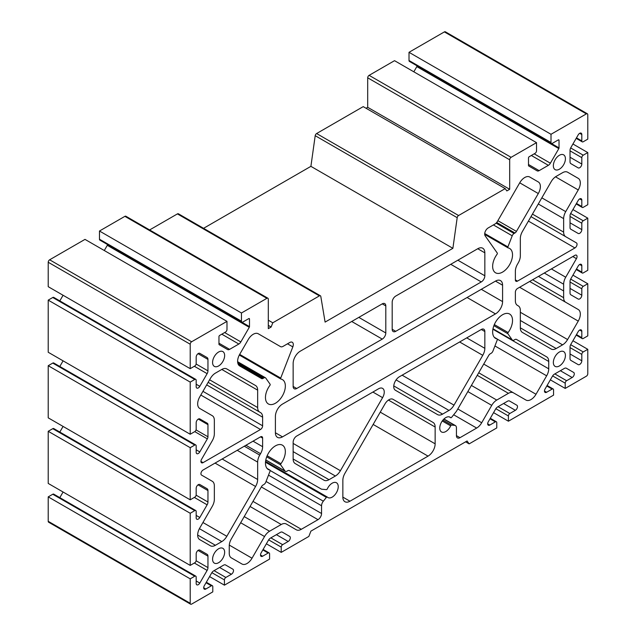 <?xml version="1.0" encoding="UTF-8"?>
<svg xmlns="http://www.w3.org/2000/svg" width="636" height="636" viewBox="0 0 636 636"><rect width="100%" height="100%" fill="white"/><g stroke="black" fill="none" stroke-linecap="round" stroke-linejoin="round"><path stroke-width="0.95" d="M393.008 399.313L393.008 399.313A8.03 4.635 120 0 0 384.979 403.955L344.927 473.319A10.041 5.796 120 0 0 342.852 480.323L342.852 497.121A10.041 5.796 120 0 0 344.927 501.717A10.041 5.796 120 0 0 349.951 501.216L428.044 456.131A10.041 5.796 -60 0 0 435.143 443.833L435.143 427.034A10.041 5.796 -60 0 0 433.06 422.439L393.008 399.313M323.986 480.196L323.986 480.196A10.041 5.796 120 0 0 329.011 479.695L335.387 476.014A10.041 5.796 120 0 0 340.411 470.712L382.594 397.651A8.03 4.635 120 0 0 382.594 388.381A8.03 4.635 120 0 0 378.571 388.779L296.702 436.05A5.016 2.902 120 0 0 293.148 442.195L293.148 458.993A10.041 5.796 120 0 0 295.231 463.588L323.986 480.196M255.577 385.551L226.821 368.944A10.041 5.796 120 0 0 221.797 369.444L215.413 373.125A10.041 5.796 120 0 0 210.397 378.428L199.752 396.872A10.041 5.796 120 0 0 199.752 408.463L212.265 415.69A10.041 5.796 -60 0 1 214.348 420.285L214.348 433.768A10.041 5.796 -60 0 1 212.265 440.764L201.556 459.319A3.013 1.741 120 0 0 201.556 462.793A3.013 1.741 120 0 0 203.067 462.642L260.498 429.491A3.013 1.741 120 0 0 262.62 425.802L262.62 417.192A10.041 5.796 120 0 0 260.545 412.597L259.734 412.128A10.041 5.796 -60 0 1 257.652 407.533L257.652 390.146A10.041 5.796 120 0 0 255.577 385.551L226.774 368.92M260.545 412.597L208.139 382.339M257.652 479.488L257.652 462.102A10.041 5.796 -60 0 1 259.734 455.106L260.545 453.699A10.041 5.796 120 0 0 262.62 446.703L262.62 438.093A3.013 1.741 120 0 0 262 436.717A3.013 1.741 120 0 0 260.498 436.868L203.067 470.02A3.013 1.741 120 0 0 201.095 472.675A3.013 1.741 120 0 0 201.556 475.092L212.273 481.277A10.041 5.796 -60 0 1 214.348 485.872L214.348 499.347A10.041 5.796 -60 0 1 212.265 506.351L199.752 528.031A10.041 5.796 120 0 0 199.752 539.63L210.397 545.775A10.041 5.796 120 0 0 215.413 545.283L221.797 541.594A10.041 5.796 120 0 0 226.821 536.299L255.577 486.484A10.041 5.796 120 0 0 257.652 479.488L222.163 459.001M300.248 351.199A10.041 5.796 120 0 0 293.148 363.498L293.148 386.45A5.016 2.902 120 0 0 294.19 388.747A5.016 2.902 120 0 0 296.702 388.501L382.252 339.107A5.016 2.902 120 0 0 385.798 332.962L385.798 305.908A5.016 2.902 120 0 0 384.756 303.611A5.016 2.902 120 0 0 382.252 303.857L300.248 351.199M258.264 333.773L258.264 333.773A10.041 5.796 120 0 0 248.223 339.568L239.693 354.347A10.041 5.796 120 0 0 239.693 365.939L261.547 378.563A3.013 1.741 120 0 0 263.058 378.412L263.924 377.911A3.013 1.741 -60 0 1 265.435 377.76A3.013 1.741 -60 0 1 265.769 378.078L270.093 384.224A1.002 0.58 -60 0 1 269.871 385.44A14.056 8.117 120 0 0 268.376 403.955A14.056 8.117 120 0 0 282.432 395.838A14.056 8.117 120 0 0 282.432 379.605A14.056 8.117 120 0 0 280.937 379.048A1.002 0.58 -60 0 1 280.826 379.008A1.002 0.58 -60 0 1 280.715 378.086L292.822 346.882A5.016 2.902 120 0 0 292.258 342.255A5.016 2.902 120 0 0 289.746 342.51L283.044 346.382A5.016 2.902 -60 0 1 280.532 346.628L258.264 333.773M258.224 333.749L280.532 346.628L258.224 333.749M229.254 553.272A10.041 5.796 120 0 0 231.337 557.867L241.982 564.013A10.041 5.796 120 0 0 252.023 558.217L264.544 536.53A10.041 5.796 -60 0 1 269.569 531.235L281.239 524.493A10.041 5.796 -60 0 1 286.264 523.992L296.304 529.788A10.041 5.796 120 0 0 301.321 529.295L318 519.668A5.016 2.902 120 0 0 321.554 513.514L321.554 505.763A5.016 2.902 -60 0 1 323.327 501.192L326.387 497.376A1.002 0.58 -60 0 1 327.246 497.01A1.002 0.58 -60 0 1 327.317 497.066A8.53 4.929 120 0 0 327.93 497.543A8.53 4.929 120 0 0 336.468 492.614A8.53 4.929 120 0 0 336.468 482.764A8.53 4.929 120 0 0 327.317 488.869A1.002 0.58 -60 0 1 326.387 489.633L321.911 489.235A5.016 2.902 -60 0 1 321.18 489.005L289.261 470.576A3.013 1.741 120 0 0 287.75 470.727L286.884 471.228A3.013 1.741 -60 0 1 285.373 471.379A3.013 1.741 -60 0 1 285.039 471.061L280.715 464.916A1.002 0.58 -60 0 1 280.937 463.7A14.056 8.117 120 0 0 282.432 445.184A14.056 8.117 120 0 0 268.376 453.301A14.056 8.117 120 0 0 268.376 469.535A14.056 8.117 120 0 0 269.871 470.091A1.002 0.58 -60 0 1 269.974 470.131A1.002 0.58 -60 0 1 270.093 471.053L265.769 482.183A3.013 1.741 -60 0 1 263.924 484.481L263.058 484.982A3.013 1.741 120 0 0 261.547 486.572L231.337 538.907A10.041 5.796 120 0 0 229.254 545.903L229.254 553.272M212.575 559.219A8.53 4.929 120 0 0 214.34 563.122A8.53 4.929 120 0 0 222.878 558.201A8.53 4.929 120 0 0 222.878 548.343A8.53 4.929 120 0 0 216.296 550.633A8.53 4.929 120 0 0 212.575 559.219M212.575 362.472A8.53 4.929 120 0 0 214.34 366.376A8.53 4.929 120 0 0 222.878 361.447A8.53 4.929 120 0 0 222.878 351.597A8.53 4.929 120 0 0 216.296 353.886A8.53 4.929 120 0 0 212.575 362.472M275.404 432.766A10.041 5.796 120 0 0 277.479 437.361A10.041 5.796 120 0 0 282.503 436.868L495.484 313.898A10.041 5.796 -60 0 0 502.583 301.607L502.583 285.206A10.041 5.796 -60 0 0 500.508 280.611A10.041 5.796 -60 0 0 495.484 281.112L282.503 404.075A10.041 5.796 120 0 0 275.404 416.373L275.404 432.766L282.503 436.868M268.305 320.202L272.78 322.794L319.399 295.875A2.011 1.161 -60 0 1 320.409 295.78A2.011 1.161 -60 0 1 320.798 296.424L325.099 322.094L452.888 248.318L310.901 166.346L203.56 228.316M320.409 295.78L178.414 213.799A2.011 1.161 120 0 0 177.412 213.903L149.619 229.946M268.305 325.378L271.143 327.015L272.78 322.794M267.891 298.22L125.896 216.248A2.011 1.161 120 0 0 124.895 216.343L99.478 231.019L241.465 312.999L266.882 298.324A2.011 1.161 -60 0 1 267.891 298.22A2.011 1.161 -60 0 1 268.305 299.143L268.305 328.653L271.143 327.015M99.478 231.019L99.478 239.215A2.011 1.161 120 0 0 99.892 240.138L241.887 322.118A2.011 1.161 -60 0 1 241.465 321.196L241.465 312.999M195.761 379.382L53.766 297.402A2.011 1.161 120 0 0 52.764 297.505L48.217 300.128L190.212 382.101L194.751 379.477A2.011 1.161 -60 0 1 195.761 379.382A2.011 1.161 -60 0 1 196.174 380.304L196.174 386.688A3.013 1.741 120 0 0 196.794 388.071A3.013 1.741 120 0 0 199.807 386.33L207.129 373.658A4.015 2.321 120 0 0 207.956 370.86L207.956 359.412A4.015 2.321 120 0 0 207.129 357.575L199.807 353.354A3.013 1.741 120 0 0 197.486 354.157A3.013 1.741 120 0 0 196.174 357.186L196.174 363.577A2.011 1.161 -60 0 1 194.751 366.034L190.212 368.657L48.217 286.685L48.217 262.255A2.011 1.161 120 0 1 49.64 259.798L84.993 239.382L226.988 321.363L226.988 329.559A2.011 1.161 -60 0 1 225.565 332.016L219.674 335.418A1.002 0.58 120 0 0 218.959 336.651L218.959 344.227A1.002 0.58 120 0 0 219.174 344.688L227.601 349.554A4.015 2.321 120 0 0 229.612 349.355L238.842 344.028A4.015 2.321 120 0 0 240.845 341.906L249.28 327.302A1.002 0.58 120 0 0 249.487 326.602L249.487 319.026A1.002 0.58 120 0 0 249.28 318.564A1.002 0.58 120 0 0 248.779 318.612L242.888 322.015A2.011 1.161 -60 0 1 241.887 322.118M107.5 244.526L107.5 244.621A1.002 0.58 -60 0 1 107.293 245.321L104.288 250.52M190.212 368.657L190.212 344.227A2.011 1.161 -60 0 1 191.627 341.771L226.988 321.363M199.799 353.346L207.129 357.575L199.799 353.346M63.075 295.255L59.816 300.9M48.217 300.128L48.217 352.265L190.212 434.245L190.212 382.101M195.761 444.962L53.766 362.989A2.011 1.161 120 0 0 52.764 363.084L48.217 365.708L190.212 447.688L194.751 445.065A2.011 1.161 -60 0 1 195.761 444.962A2.011 1.161 -60 0 1 196.174 445.884L196.174 452.276A3.013 1.741 120 0 0 196.794 453.651A3.013 1.741 120 0 0 199.807 451.91L207.336 438.88A3.013 1.741 120 0 0 207.956 436.781L207.956 424.657A3.013 1.741 120 0 0 207.336 423.274L199.807 418.933A3.013 1.741 120 0 0 197.486 419.736A3.013 1.741 120 0 0 196.174 422.773L196.174 429.157A2.011 1.161 -60 0 1 194.751 431.621L190.212 434.245M199.799 418.925L207.336 423.274L199.799 418.925M63.075 360.843L59.816 366.479M48.217 365.708L48.217 417.844L190.212 499.824L190.212 447.688M195.761 510.549L53.766 428.569A2.011 1.161 120 0 0 52.764 428.672L48.217 431.295L190.212 513.268L194.751 510.644A2.011 1.161 -60 0 1 195.761 510.549A2.011 1.161 -60 0 1 196.174 511.463L196.174 517.855A3.013 1.741 120 0 0 196.794 519.23A3.013 1.741 120 0 0 199.807 517.497L207.129 504.817A4.015 2.321 120 0 0 207.956 502.019L207.956 490.579A4.015 2.321 120 0 0 207.129 488.742L199.807 484.513A3.013 1.741 120 0 0 197.486 485.324A3.013 1.741 120 0 0 196.174 488.353L196.174 494.744A2.011 1.161 -60 0 1 194.751 497.201L190.212 499.824M199.799 484.505L207.129 488.742L199.799 484.505M63.075 426.422L59.816 432.059M48.217 431.295L48.217 483.432L190.212 565.404L190.212 513.268M195.761 576.129L53.766 494.148A2.011 1.161 120 0 0 52.764 494.252L48.217 496.875L190.212 578.847L194.751 576.232A2.011 1.161 -60 0 1 195.761 576.129A2.011 1.161 -60 0 1 196.174 577.051L196.174 583.435A3.013 1.741 120 0 0 196.794 584.818A3.013 1.741 120 0 0 199.807 583.077L207.129 570.405A4.015 2.321 120 0 0 207.956 567.606L207.956 556.158A4.015 2.321 120 0 0 207.129 554.322L199.807 550.1A3.013 1.741 120 0 0 197.486 550.903A3.013 1.741 120 0 0 196.174 553.932L196.174 560.324A2.011 1.161 -60 0 1 194.751 562.78L190.212 565.404M199.799 550.092L207.129 554.322L199.799 550.092M63.075 492.002L59.816 497.646M48.217 496.875L48.217 521.305A2.011 1.161 120 0 0 48.638 522.22L190.625 604.2A2.011 1.161 -60 0 1 190.212 603.278L190.212 578.847M209.578 576.59L224.429 585.168L224.429 579.921A2.011 1.161 -60 0 1 225.852 577.456L231.385 574.26A3.013 1.741 120 0 0 233.348 571.613A3.013 1.741 120 0 0 232.887 569.196L225.573 564.975A4.015 2.321 120 0 0 223.562 565.173L213.656 570.889A4.015 2.321 120 0 0 211.645 573.012L204.331 585.684A3.013 1.741 120 0 0 204.331 589.167A3.013 1.741 120 0 0 205.833 589.015L211.367 585.82A2.011 1.161 -60 0 1 212.368 585.716A2.011 1.161 -60 0 1 212.79 586.638L212.79 591.885L191.627 604.097A2.011 1.161 -60 0 1 190.625 604.2M225.557 564.959L232.887 569.196L225.557 564.959M266.373 543.796L281.223 552.374L281.223 547.127A2.011 1.161 -60 0 1 282.646 544.67L288.18 541.475A3.013 1.741 120 0 0 290.143 538.819A3.013 1.741 120 0 0 289.682 536.402L282.368 532.181A4.015 2.321 120 0 0 280.357 532.38L270.451 538.104A4.015 2.321 120 0 0 268.44 540.218L261.126 552.891A3.013 1.741 120 0 0 261.126 556.373A3.013 1.741 120 0 0 262.628 556.222L268.161 553.026A2.011 1.161 -60 0 1 269.163 552.93A2.011 1.161 -60 0 1 269.585 553.853L269.585 559.092L224.429 585.168M282.352 532.173L289.682 536.402L282.352 532.173M465.592 441.829L469.137 443.88L467.086 440.971L310.901 531.139L308.85 536.426L281.223 552.374M454.001 405.132A10.041 5.796 -60 0 1 448.984 410.435L442.6 414.115A10.041 5.796 -60 0 1 437.576 414.616L395.401 390.258A8.03 4.635 -60 0 1 394.169 383.826A8.03 4.635 -60 0 1 399.416 376.743L481.285 329.48A5.016 2.902 -60 0 1 483.797 329.225A5.016 2.902 -60 0 1 484.839 331.523L484.839 348.329A10.041 5.796 -60 0 1 482.756 355.325L454.001 405.132L402.127 375.184M565.722 211.629A10.041 5.796 120 0 0 563.639 218.625L563.639 232.108A10.041 5.796 120 0 0 565.722 236.703L576.431 242.888A3.013 1.741 -60 0 1 576.892 245.297A3.013 1.741 -60 0 1 574.928 247.953L517.497 281.112A3.013 1.741 -60 0 1 515.987 281.263A3.013 1.741 -60 0 1 515.367 279.88L515.367 271.27A10.041 5.796 -60 0 1 517.442 264.274L518.253 262.875A10.041 5.796 120 0 0 520.335 255.871L520.335 238.484A10.041 5.796 -60 0 1 522.41 231.488L551.173 181.681A10.041 5.796 -60 0 1 556.19 176.379L562.574 172.698A10.041 5.796 -60 0 1 567.59 172.197L578.243 178.35A10.041 5.796 -60 0 1 578.243 189.941L565.722 211.629L541.84 197.844M565.722 236.703L530.981 216.645M578.243 178.35L567.566 172.181L578.243 178.35M520.335 327.834L520.335 310.447A10.041 5.796 120 0 0 518.253 305.852L517.442 305.383A10.041 5.796 -60 0 1 515.367 300.788L515.367 292.178A3.013 1.741 -60 0 1 517.497 288.49L574.928 255.33A3.013 1.741 -60 0 1 576.431 255.179A3.013 1.741 -60 0 1 576.431 258.661L565.722 277.216A10.041 5.796 120 0 0 563.639 284.213L563.639 297.688A10.041 5.796 120 0 0 565.722 302.283L578.243 309.509A10.041 5.796 -60 0 1 578.243 321.108L567.59 339.552A10.041 5.796 -60 0 1 562.574 344.847L556.19 348.536A10.041 5.796 -60 0 1 551.173 349.029L522.41 332.429A10.041 5.796 -60 0 1 520.335 327.834L556.19 348.536M529.661 281.462L565.722 302.283M477.739 248.732A10.041 5.796 -60 0 1 482.756 248.231A10.041 5.796 -60 0 1 484.839 252.826L484.839 275.786A5.016 2.902 -60 0 1 481.285 281.931L395.735 331.324A5.016 2.902 -60 0 1 393.231 331.571A5.016 2.902 -60 0 1 392.189 329.273L392.189 302.219A5.016 2.902 -60 0 1 395.735 296.074L477.739 248.732L484.839 252.826M519.723 182.818A10.041 5.796 -60 0 1 529.764 177.023L538.302 181.952A10.041 5.796 -60 0 1 538.302 193.543L516.44 231.401A3.013 1.741 -60 0 1 514.937 232.991L514.063 233.492A3.013 1.741 120 0 0 512.218 235.789L507.902 246.919A1.002 0.58 120 0 0 508.013 247.849A1.002 0.58 120 0 0 508.116 247.889A14.056 8.117 -60 0 1 509.611 248.445A14.056 8.117 -60 0 1 509.611 264.671A14.056 8.117 -60 0 1 495.555 272.788A14.056 8.117 -60 0 1 497.05 254.273A1.002 0.58 120 0 0 497.273 253.056L485.165 235.829A5.016 2.902 -60 0 1 488.241 227.911L494.943 224.039A5.016 2.902 120 0 0 497.455 221.392L519.723 182.818L538.302 193.543M529.74 177.007L538.302 181.952L529.74 177.007M548.733 368.824A10.041 5.796 -60 0 1 546.65 375.82L536.005 394.264A10.041 5.796 -60 0 1 525.964 400.06L513.443 392.833A10.041 5.796 120 0 0 508.426 393.326L496.748 400.068A10.041 5.796 120 0 0 491.731 405.37L481.69 422.757A10.041 5.796 -60 0 1 476.666 428.06L459.987 437.687A5.016 2.902 -60 0 1 457.483 437.934A5.016 2.902 -60 0 1 456.441 435.636L456.441 427.885A5.016 2.902 120 0 0 455.4 425.587A5.016 2.902 120 0 0 454.668 425.365L451.6 425.087A1.002 0.58 120 0 0 450.67 425.858A8.53 4.929 -60 0 1 441.527 431.963A8.53 4.929 -60 0 1 441.527 422.105A8.53 4.929 -60 0 1 450.057 417.184A8.53 4.929 -60 0 1 450.67 417.653A1.002 0.58 120 0 0 450.741 417.709A1.002 0.58 120 0 0 451.6 417.343L456.076 411.778A5.016 2.902 120 0 0 456.807 410.697L488.734 355.413A3.013 1.741 -60 0 1 490.237 353.823L491.111 353.322A3.013 1.741 120 0 0 492.956 351.024L497.273 339.894A1.002 0.58 120 0 0 497.161 338.964A1.002 0.58 120 0 0 497.05 338.924A14.056 8.117 -60 0 1 495.555 338.368A14.056 8.117 -60 0 1 495.555 322.142A14.056 8.117 -60 0 1 509.611 314.025A14.056 8.117 -60 0 1 508.116 332.541A1.002 0.58 120 0 0 507.902 333.757L512.218 339.902A3.013 1.741 120 0 0 512.56 340.212A3.013 1.741 120 0 0 514.063 340.069L514.937 339.56A3.013 1.741 -60 0 1 516.44 339.417L546.65 356.86A10.041 5.796 -60 0 1 548.733 361.455L548.733 368.824L497.312 339.131M546.65 356.86L516.416 339.401L546.65 356.86M565.42 355.508A8.53 4.929 -60 0 1 561.691 364.094A8.53 4.929 -60 0 1 555.117 366.384A8.53 4.929 -60 0 1 555.117 356.526A8.53 4.929 -60 0 1 563.647 351.597A8.53 4.929 -60 0 1 565.42 355.508M565.42 158.762A8.53 4.929 -60 0 1 561.691 167.347A8.53 4.929 -60 0 1 555.117 169.637A8.53 4.929 -60 0 1 555.117 159.779A8.53 4.929 -60 0 1 563.647 154.85A8.53 4.929 -60 0 1 565.42 158.762M310.901 166.346L315.202 135.699A2.011 1.161 -60 0 1 316.601 133.544L363.22 106.625L505.207 188.606L458.588 215.517A2.011 1.161 120 0 0 457.189 217.679L452.888 248.318M366.058 108.263L367.695 107.317L367.695 77.807A2.011 1.161 -60 0 1 369.119 75.35L394.535 60.674L536.522 142.647L511.106 157.323A2.011 1.161 120 0 0 509.682 159.787L509.682 189.297L506.844 190.935L505.207 188.606M413.829 71.812L416.826 66.613A1.002 0.58 120 0 0 417.041 65.913L417.041 65.818M551.42 143.402L409.433 61.43A2.011 1.161 -60 0 1 409.012 60.507L409.012 52.311L444.373 31.903A2.011 1.161 -60 0 1 445.375 31.8L587.362 113.78A2.011 1.161 120 0 0 586.36 113.876L551.007 134.291L551.007 142.488A2.011 1.161 120 0 0 551.42 143.402A2.011 1.161 120 0 0 552.422 143.307L558.321 139.904A1.002 0.58 -60 0 1 558.821 139.856A1.002 0.58 -60 0 1 559.028 140.317L559.028 147.894A1.002 0.58 -60 0 1 558.821 148.593L550.386 163.198A4.015 2.321 -60 0 1 548.375 165.32L539.145 170.647A4.015 2.321 -60 0 1 537.142 170.846L528.707 165.972A1.002 0.58 -60 0 1 528.5 165.519L528.5 157.943A1.002 0.58 -60 0 1 529.208 156.71L535.099 153.308A2.011 1.161 120 0 0 536.522 150.851L536.522 142.647M392.961 399.289L433.06 422.439L392.961 399.289M367.695 107.317L509.682 189.297M409.012 52.311L551.007 134.291M572.925 143.998L587.783 152.568L583.236 155.192A2.011 1.161 120 0 0 581.813 157.649L581.813 164.04A3.013 1.741 -60 0 1 580.501 167.069A3.013 1.741 -60 0 1 578.18 167.88L570.866 163.651A4.015 2.321 -60 0 1 570.031 161.814L570.031 150.374A4.015 2.321 -60 0 1 570.866 147.576L578.18 134.904A3.013 1.741 -60 0 1 581.193 133.162A3.013 1.741 -60 0 1 581.813 134.538L581.813 140.93A2.011 1.161 120 0 0 582.234 141.852A2.011 1.161 120 0 0 583.236 141.749L587.783 139.125L587.783 114.695A2.011 1.161 120 0 0 587.362 113.78M572.925 209.578L587.783 218.156L583.236 220.772A2.011 1.161 120 0 0 581.813 223.236L581.813 229.62A3.013 1.741 -60 0 1 580.501 232.657A3.013 1.741 -60 0 1 578.18 233.46L570.651 229.119A3.013 1.741 -60 0 1 570.031 227.736L570.031 215.62A3.013 1.741 -60 0 1 570.651 213.513L578.18 200.483A3.013 1.741 -60 0 1 581.193 198.742A3.013 1.741 -60 0 1 581.813 200.125L581.813 206.509A2.011 1.161 120 0 0 582.234 207.431A2.011 1.161 120 0 0 583.236 207.328L587.783 204.705L587.783 152.568M572.925 275.157L587.783 283.736L583.236 286.359A2.011 1.161 120 0 0 581.813 288.816L581.813 295.207A3.013 1.741 -60 0 1 580.501 298.236A3.013 1.741 -60 0 1 578.18 299.047L570.866 294.818A4.015 2.321 -60 0 1 570.031 292.981L570.031 281.541A4.015 2.321 -60 0 1 570.866 278.743L578.18 266.063A3.013 1.741 -60 0 1 581.193 264.33A3.013 1.741 -60 0 1 581.813 265.705L581.813 272.097A2.011 1.161 120 0 0 582.234 273.011A2.011 1.161 120 0 0 583.236 272.916L587.783 270.292L587.783 218.156M572.925 340.745L587.783 349.315L583.236 351.939A2.011 1.161 120 0 0 581.813 354.403L581.813 360.787A3.013 1.741 -60 0 1 580.501 363.816A3.013 1.741 -60 0 1 578.18 364.627L570.866 360.405A4.015 2.321 -60 0 1 570.031 358.561L570.031 347.121A4.015 2.321 -60 0 1 570.866 344.322L578.18 331.65A3.013 1.741 -60 0 1 581.193 329.909A3.013 1.741 -60 0 1 581.813 331.284L581.813 337.676A2.011 1.161 120 0 0 582.234 338.598A2.011 1.161 120 0 0 583.236 338.495L587.783 335.872L587.783 283.736M550.355 379.843L565.205 388.421L586.36 376.202A2.011 1.161 120 0 0 587.783 373.745L587.783 349.315M566.326 368.22L573.664 372.45A3.013 1.741 -60 0 1 574.125 374.866A3.013 1.741 -60 0 1 572.154 377.522L566.62 380.718A2.011 1.161 120 0 0 565.205 383.174L565.205 388.421M493.56 412.637L508.41 421.207L553.558 395.139L553.558 389.892A2.011 1.161 120 0 0 553.145 388.978A2.011 1.161 120 0 0 552.143 389.073L546.61 392.269A3.013 1.741 -60 0 1 545.1 392.42A3.013 1.741 -60 0 1 545.1 388.938L552.422 376.266A4.015 2.321 -60 0 1 554.425 374.151L564.339 368.427A4.015 2.321 -60 0 1 566.342 368.228L573.664 372.45M509.531 401.006L516.869 405.243A3.013 1.741 -60 0 1 517.33 407.652A3.013 1.741 -60 0 1 515.359 410.307L509.826 413.503A2.011 1.161 120 0 0 508.41 415.968L508.41 421.207M469.137 443.88L496.764 427.933L496.764 422.686A2.011 1.161 120 0 0 496.35 421.763A2.011 1.161 120 0 0 495.341 421.867L489.815 425.063A3.013 1.741 -60 0 1 488.305 425.214A3.013 1.741 -60 0 1 488.305 421.732L495.627 409.059A4.015 2.321 -60 0 1 497.63 406.937L507.544 401.213A4.015 2.321 -60 0 1 509.547 401.014L516.869 405.243M329.011 479.695L293.148 458.993M335.387 476.014L293.148 451.632M340.411 470.712L293.148 443.427M382.594 397.651L372.895 392.054M203.067 462.642L200.936 461.418M260.498 429.491L200.809 395.028M262.62 425.802L202.94 391.339M262.62 417.192L206.668 384.883M257.652 407.533L209.61 379.795M257.652 390.146L221.797 369.444M237.22 450.304L257.652 462.102M244.319 446.202L259.734 455.106M245.941 445.272L260.545 453.699M253.041 441.169L262.62 446.703M260.498 436.868L262.62 438.093M197.669 535.035L215.413 545.283M199.402 528.667L221.797 541.594M202.94 522.506L226.821 536.299M215.063 463.095L255.577 486.484M293.148 386.45L296.702 388.501M351.724 321.482L382.252 339.107M358.823 317.388L385.798 332.962M382.252 303.857L385.798 305.908M238.071 363.991L263.058 378.412M237.729 362.79L263.924 377.911M239.319 355.023L280.738 378.937M239.669 354.387L280.715 378.086M287.496 343.806L292.822 346.882M252.023 558.217L229.286 545.092M264.544 536.53L240.662 522.744M269.569 531.235L244.216 516.599M281.239 524.493L250.051 506.487M301.321 529.295L252.993 501.391M318 519.668L261.332 486.945M321.554 513.514L266.047 481.476M321.554 505.763L268.503 475.14M323.327 501.192L270.181 470.513M326.387 497.376L265.49 462.221M327.166 496.978L265.562 461.418L327.246 497.01M285.039 471.061L265.8 459.955M280.715 464.916L266.707 456.831M280.937 463.7L267.144 455.742M269.871 470.091L267.144 468.517M342.852 497.121L349.951 501.216M177.412 213.903L319.399 295.875M124.895 216.343L266.882 298.324M99.478 239.215L241.465 321.196M248.779 318.612L249.487 319.026M107.5 244.621L249.487 326.602M107.293 245.321L249.28 327.302M224.643 332.549L240.845 341.906M221.805 334.186L238.842 344.028M218.959 343.209L229.612 349.355M49.64 259.798L191.627 341.771M48.217 262.255L190.212 344.227M198.027 353.68L207.956 359.412M196.126 364.023L207.956 370.86M194.346 366.272L207.129 373.658M196.174 384.231L199.807 386.33M52.764 297.505L194.751 379.477M198.305 419.084L207.956 424.657M196.047 429.904L207.956 436.781M194.759 431.613L207.336 438.88M196.174 449.811L199.807 451.91M52.764 363.084L194.751 445.065M198.027 484.847L207.956 490.579M196.126 495.19L207.956 502.019M194.346 497.439L207.129 504.817M196.174 515.399L199.807 517.497M52.764 428.672L194.751 510.644M198.027 550.426L207.956 556.158M196.126 560.769L207.956 567.606M194.346 563.019L207.129 570.405M196.174 580.978L199.807 583.077M52.764 494.252L194.751 576.232M48.217 521.305L190.212 603.278M206.032 582.735L211.367 585.82M203.703 587.783L205.833 589.015M219.595 567.463L231.385 574.26M214.062 570.651L225.852 577.456M211.86 572.662L224.429 579.921M262.827 549.949L268.161 553.026M260.498 554.997L262.628 556.222M276.39 534.669L288.18 541.475M270.856 537.865L282.646 544.67M268.654 539.869L281.223 547.127M448.984 410.435L396.093 379.899M442.6 414.115L393.764 385.917M484.839 331.523L481.285 329.48M484.839 348.329L466.737 337.875M459.637 341.977L482.756 355.325M563.639 218.625L538.295 203.989M563.639 232.108L532.451 214.101M574.928 247.953L528.413 221.097M517.497 281.112L515.367 279.88M555.506 176.816L578.243 189.941M572.798 256.562L576.431 258.661M551.372 268.933L565.722 277.216M544.273 273.027L563.639 284.213M538.438 276.398L563.639 290.946M532.602 279.768L563.639 297.688M519.62 287.265L578.243 321.108M520.335 312.268L567.59 339.552M520.335 320.465L562.574 344.847M457.856 260.204L484.839 275.786M450.757 264.306L481.285 281.931M392.189 329.273L395.735 331.324M497.869 220.676L516.44 231.401M496.716 222.473L514.937 232.991M496.112 223.133L514.063 233.492M493.401 224.929L512.218 235.789M484.719 233.539L507.902 246.919M484.704 234.366L507.925 247.778M546.65 375.82L494.919 345.952M536.005 394.264L483.726 364.078M513.443 392.833L478.709 372.776M508.426 393.326L477.238 375.32M496.748 400.068L471.395 385.432M491.731 405.37L467.85 391.585M481.69 422.757L457.809 408.972M476.666 428.06L453.667 414.775M459.987 437.687L456.441 435.636M454.668 425.365L443.833 419.108M451.6 425.087L442.934 420.086M450.67 425.858L442.243 420.984M450.67 417.653L449.342 416.89M497.05 338.924L494.331 337.35M508.116 332.541L494.331 324.575M507.902 333.757L493.886 325.664M512.218 339.902L492.98 328.796M492.9 329.217L548.733 361.455M373.149 424.443L428.044 456.131M380.249 412.144L435.143 443.833M388.437 400.068L435.143 427.034M467.086 297.505L495.484 313.898M481.285 289.308L502.583 301.607M495.484 281.112L502.583 285.206M315.202 135.699L457.189 217.679M316.601 133.544L458.588 215.517M367.695 77.807L509.682 159.787M369.119 75.35L511.106 157.323M528.5 164.493L539.145 170.647M531.338 155.478L548.375 165.32M534.176 153.84L550.386 163.198M416.826 66.613L558.821 148.593M417.041 65.913L559.028 147.894M558.321 139.904L559.028 140.317M409.012 60.507L551.007 142.488M444.373 31.903L586.36 113.876M576.478 137.845L581.813 140.93M579.682 133.314L581.813 134.538M570.031 157.235L581.813 164.04M570.031 150.851L581.813 157.649M570.667 147.934L583.236 155.192M576.478 203.433L581.813 206.509M579.682 198.893L581.813 200.125M570.031 222.823L581.813 229.62M570.031 216.431L581.813 223.236M570.659 213.513L583.236 220.772M576.478 269.012L581.813 272.097M579.682 264.473L581.813 265.705M570.031 288.402L581.813 295.207M570.031 282.01L581.813 288.816M570.667 279.101L583.236 286.359M576.478 334.592L581.813 337.676M579.682 330.06L581.813 331.284M570.031 353.982L581.813 360.787M570.031 347.598L581.813 354.403M570.667 344.68L583.236 351.939M552.636 375.916L565.205 383.174M554.838 373.912L566.62 380.718M560.372 370.716L572.154 377.522M544.48 391.037L546.61 392.269M546.801 385.996L552.143 389.073M495.842 408.71L508.41 415.968M498.044 406.698L509.826 413.503M503.577 403.502L515.359 410.307M487.685 423.83L489.815 425.063M490.006 418.782L495.341 421.867M265.435 377.76L237.618 361.701M280.826 379.008L239.311 355.039M285.373 471.379L265.776 460.067M269.974 470.131L267.112 468.47M212.368 585.716L206.326 582.226M269.163 552.93L263.121 549.44M484.704 234.39L508.013 247.849M443.96 418.989L455.4 425.587M449.294 416.874L450.741 417.709M494.291 337.311L497.161 338.964M492.956 328.899L512.56 340.212M576.184 138.354L582.234 141.852M576.184 203.941L582.234 207.431M576.184 269.521L582.234 273.011M576.184 335.1L582.234 338.598M547.095 385.488L553.145 388.978M490.3 418.273L496.35 421.763"/></g></svg>
